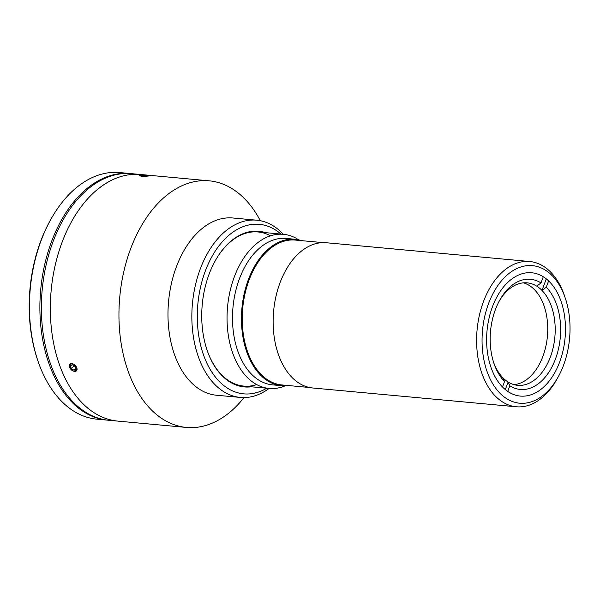 <?xml version="1.0" encoding="UTF-8"?>
<svg xmlns="http://www.w3.org/2000/svg" width="600" height="600" viewBox="0 0 600 600"><rect width="100%" height="100%" fill="white"/><g stroke="black" fill="none" stroke-linecap="round" stroke-linejoin="round"><path stroke-width="0.9" d="M139.59 175.822A4.718 0.443 0.8 0 0 145.192 176.197A4.718 0.443 0.8 0 0 148.74 175.74A4.718 0.443 0.8 0 0 148.575 175.68A4.718 0.443 0.8 0 0 143.745 175.297A4.718 0.443 0.8 0 0 139.433 175.613A4.718 0.443 0.8 0 0 139.59 175.822M146.333 175.958L146.333 175.545L147.36 175.86L141.833 175.95L140.805 175.635L143.062 175.433L143.055 175.995M146.333 175.545L143.062 175.433M557.963 377.332L556.77 379.462A72.945 46.162 -84.7 0 1 516.36 406.778A72.945 46.162 -84.7 0 1 483.36 301.875A72.945 46.162 -84.7 0 1 529.763 261.517A72.945 46.162 -84.7 0 1 564.495 295.77L565.275 298.08A69.075 43.71 -84.7 0 1 563.64 364.98A69.075 43.71 -84.7 0 1 557.963 377.332A69.075 43.71 -84.7 0 1 499.342 392.58A69.075 43.71 -84.7 0 1 488.452 303.862A69.075 43.71 -84.7 0 1 527.73 265.605A69.075 43.71 -84.7 0 1 565.275 298.08M516.36 406.778L312.885 388.005A72.945 46.162 -84.7 0 1 279.892 283.103A72.945 46.162 -84.7 0 1 326.295 242.737L529.763 261.517M559.74 361.815A61.912 39.18 -84.7 0 1 520.357 396.075A61.912 39.18 -84.7 0 1 492.353 307.035A61.912 39.18 -84.7 0 1 531.735 272.775A61.912 39.18 -84.7 0 1 559.74 361.815M507.735 391.388L509.812 385.785L508.11 382.035A51.465 32.572 -84.7 0 1 505.403 380.1A51.465 32.572 -84.7 0 1 502.845 377.752A51.465 32.572 -84.7 0 1 493.582 362.295M499.237 301.08A51.465 32.572 -84.7 0 1 527.153 282.84A51.465 32.572 -84.7 0 1 536.737 286.14A51.465 32.572 -84.7 0 1 539.445 288.082A51.465 32.572 -84.7 0 1 542.002 290.423L546.27 287.228L548.602 280.913M523.395 282.84A51.465 32.572 -84.7 0 1 531.982 287.392A51.465 32.572 -84.7 0 1 546.39 343.665A51.465 32.572 -84.7 0 1 513.998 384.653M546.27 278.873L542.002 290.423A51.465 32.572 -84.7 0 1 552.705 349.553A51.465 32.572 -84.7 0 1 517.695 385.335A51.465 32.572 -84.7 0 1 508.11 382.035L505.327 389.572M546.27 287.228A55.335 35.017 -84.7 0 1 555.525 358.845A55.335 35.017 -84.7 0 1 509.812 385.785M543.293 276.765L541.005 282.945L536.737 286.14M502.845 377.752L504.548 381.502L502.522 386.978M504.548 381.502A55.335 35.017 -84.7 0 1 493.972 363.48A55.335 35.017 -84.7 0 1 499.838 299.985A55.335 35.017 -84.7 0 1 541.005 282.945M285.278 385.793A77.392 48.975 -84.7 0 1 269.22 388.44A77.392 48.975 -84.7 0 1 250.74 380.565A77.392 48.975 -84.7 0 1 229.958 291.608A77.392 48.975 -84.7 0 1 283.44 234.315A77.392 48.975 -84.7 0 1 298.748 239.85M301.657 240.66A73.523 46.53 95.3 0 0 295.02 239.265L286.072 238.44A73.523 46.53 95.3 0 0 235.26 292.875A73.523 46.53 95.3 0 0 255 377.377A73.523 46.53 95.3 0 0 272.558 384.862L281.505 385.688A73.523 46.53 95.3 0 0 288.285 385.537M295.02 239.265A73.523 46.53 95.3 0 0 244.208 293.7A73.523 46.53 95.3 0 0 263.947 378.202A73.523 46.53 95.3 0 0 281.505 385.688M322.928 242.618L295.245 240.067A72.75 46.035 95.3 0 0 244.972 293.925A72.75 46.035 95.3 0 0 264.502 377.543A72.75 46.035 95.3 0 0 281.88 384.945L309.562 387.502M37.973 361.028L37.575 359.873A121.89 77.137 -84.7 0 1 50.483 220.005L51.082 218.94A123.825 78.36 95.3 0 0 37.973 361.028A123.825 78.36 95.3 0 0 67.358 406.567A123.825 78.36 95.3 0 0 96.922 419.175L107.37 420.135A123.825 78.36 -84.7 0 1 77.797 407.535A123.825 78.36 -84.7 0 1 44.55 265.207A123.825 78.36 -84.7 0 1 130.125 173.528A123.825 78.36 -84.7 0 1 130.868 173.602M130.125 173.528L119.685 172.567A123.825 78.36 95.3 0 0 51.082 218.94M108.113 420.202A123.825 78.36 -84.7 0 1 107.37 420.135M260.347 220.71A123.825 78.36 95.3 0 0 238.755 193.433A123.825 78.36 95.3 0 0 209.19 180.825L140.565 174.495A123.825 78.36 95.3 0 0 54.99 266.175A123.825 78.36 95.3 0 0 88.238 408.495A123.825 78.36 95.3 0 1 54.99 266.175A123.825 78.36 95.3 0 1 140.565 174.495L131.618 173.67A123.825 78.36 95.3 0 0 46.035 265.343A123.825 78.36 95.3 0 0 79.29 407.67A123.825 78.36 95.3 0 0 108.855 420.278L186.428 427.433A123.825 78.36 95.3 0 0 244.02 397.582M88.238 408.495A123.825 78.36 95.3 0 0 117.81 421.103A123.825 78.36 95.3 0 1 88.238 408.495M209.19 180.825A123.825 78.36 95.3 0 0 123.608 272.505A123.825 78.36 95.3 0 0 156.855 414.832A123.825 78.36 95.3 0 0 186.428 427.433M283.335 234.3A89.002 56.325 95.3 0 0 277.957 229.245A89.002 56.325 95.3 0 0 256.702 220.185L232.837 217.987A89.002 56.325 95.3 0 0 171.33 283.875A89.002 56.325 95.3 0 0 195.225 386.175A89.002 56.325 95.3 0 0 216.48 395.235L240.345 397.433A89.002 56.325 95.3 0 0 269.108 388.433M256.702 220.185A89.002 56.325 95.3 0 0 195.195 286.08A89.002 56.325 95.3 0 0 219.097 388.373A89.002 56.325 95.3 0 0 240.345 397.433M280.972 234.083A85.133 53.873 95.3 0 0 279.66 232.98A85.133 53.873 95.3 0 0 205.178 271.425A85.133 53.873 95.3 0 0 223.358 385.192A85.133 53.873 95.3 0 0 266.745 388.215M265.538 232.657A78.165 49.47 95.3 0 0 215.385 260.528A78.165 49.47 95.3 0 0 207.112 350.212A78.165 49.47 95.3 0 0 225.66 378.968A78.165 49.47 95.3 0 0 251.31 386.79M270.487 235.8A77.392 48.975 95.3 0 0 215.265 260.737M207.03 349.98A77.392 48.975 95.3 0 0 225.322 378.218A77.392 48.975 95.3 0 0 256.755 384.607M73.965 364.26L77.153 368.94L74.692 371.452M72.427 370.642L69.165 366.022L71.73 363.42M147.157 175.538C152.16 175.86 145.627 176.512 141 176.153M139.477 175.89L141.75 175.328M72.405 370.605A4.718 2.917 -134.7 0 0 76.995 369.885A4.718 2.917 -134.7 0 0 73.905 364.373A4.718 2.917 -134.7 0 0 69.315 365.085A4.718 2.917 -134.7 0 0 72.405 370.605M74.985 366.42L75.885 369.188L74.062 370.252L71.332 368.55L70.425 365.782L72.255 364.718L74.985 366.42M75.705 368.625L74.062 370.252M74.062 365.85L71.332 368.55M243.803 386.092L269.22 388.44M258.022 231.968L283.44 234.315"/></g></svg>
